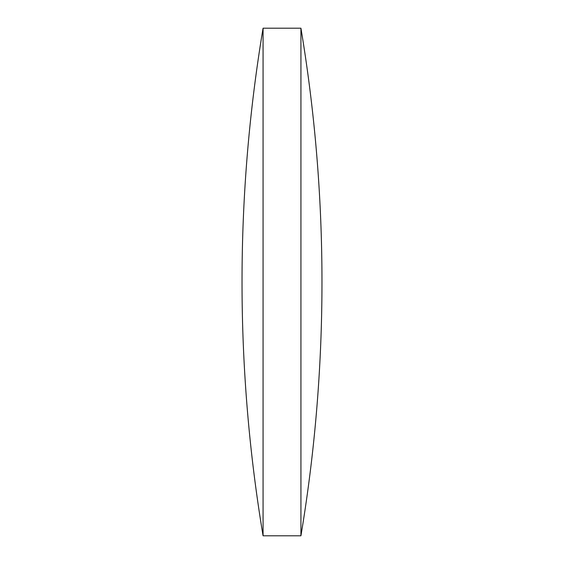 <?xml version="1.0" encoding="UTF-8"?>
<svg xmlns="http://www.w3.org/2000/svg" width="564" height="564" viewBox="0 0 564 564"><rect width="100%" height="100%" fill="white"/><g stroke="black" fill="none" stroke-linecap="round" stroke-linejoin="round"><path stroke-width="0.85" d="M263.071 282L263.071 28.2A1541.186 1541.186 0 0 0 263.071 535.8L263.071 282M300.929 28.2A1541.186 1541.186 0 0 1 300.929 535.8L300.929 28.2L263.071 28.2M263.071 535.8L300.929 535.8"/></g></svg>
